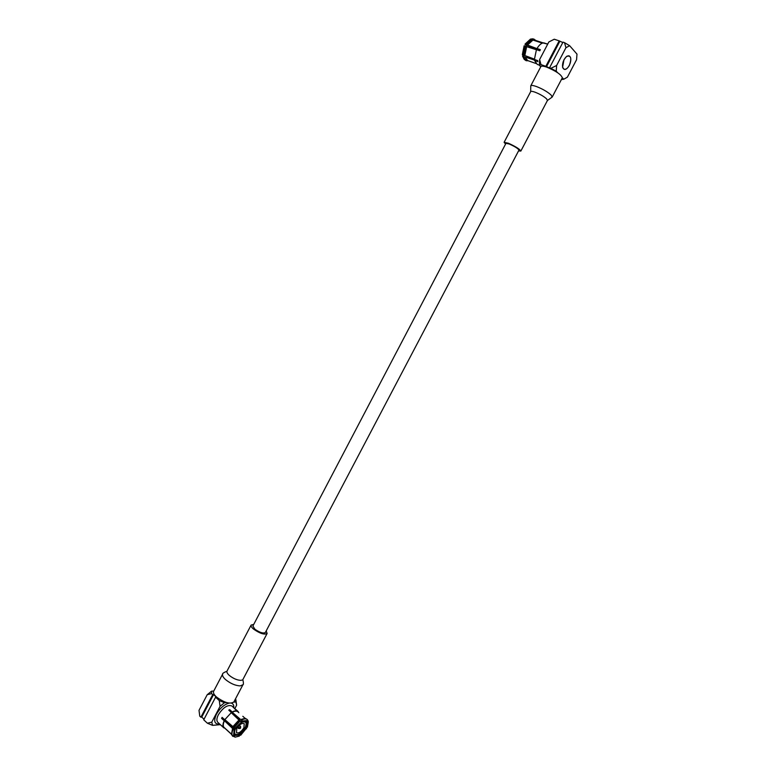 <?xml version="1.0" encoding="UTF-8"?>
<svg xmlns="http://www.w3.org/2000/svg" width="776" height="776" viewBox="0 0 776 776"><rect width="100%" height="100%" fill="white"/><g stroke="black" fill="none" stroke-linecap="round" stroke-linejoin="round"><path stroke-width="1.16" d="M509.347 144.035C514.992 146.596 518.203 148.633 518.969 150.117L265.344 632.527C263.248 633.691 259.747 632.566 254.838 629.171L252.898 625.999L505.971 143.298L509.347 144.035M526.7 45.289L526.06 46.405M539.32 65.145L537.235 64.408L534.538 60.441L537.865 61.614L537.729 60.625L534.402 59.451L536.449 49.615L539.795 50.77L540.368 49.674L537.021 48.519L539.97 50.421M569.099 55.872C566.897 55.581 564.957 57.453 563.269 61.488C562.018 65.601 562.328 68.21 564.2 69.297C566.412 69.597 568.352 67.735 570.04 63.71C571.311 59.587 570.99 56.978 569.099 55.872L566.742 56.299M563.997 59.655L566.499 56.473C570.99 54.999 571.931 58.016 569.312 65.533C566.325 70.121 564.074 70.694 562.581 67.24L563.997 59.655M562.629 67.434L564.2 69.297M535.275 59.762L534.538 60.441M547.778 43.98L543.685 43.146M537.021 48.519C538.864 45.357 540.872 43.495 543.045 42.932L547.099 43.97L543.743 42.835M562.338 77.726L563.754 79.239L567.382 77.163L576.558 59.752L576.985 54.116L569.632 45.697L564.53 42.661L565.937 47.724L569.632 45.697M562.804 42.525L559.176 40.866L545.819 66.329L550.174 68.259L549.612 67.657L562.998 42.147L564.53 42.661M559.729 41.487L546.391 66.92M549.612 67.657L556.237 71.198L556.605 65.514L551.135 68.191M556.605 65.514L565.937 47.724M556.237 71.198L557.682 72.74M561.397 79.55L563.754 79.239M554.277 39.227L548.845 41.953L554.277 39.227L559.176 40.866M548.845 41.953L539.621 59.568L539.32 65.223L540.979 64.612L545.819 66.329M540.979 64.612L539.621 59.568M539.32 65.223L540.775 66.746M535.809 40.391L533.422 38.965L531.608 39.023M534.227 39.236L532.452 38.8L532.317 39.363M543.695 43.058L533.975 39.915L533.238 39.072M542.841 42.981L533.975 39.915M525.42 44.668L526.594 45.25L525.614 44.213L524.964 44.193L525.42 44.668M537.186 48.704L527.496 45.066L532.937 40.051L532.171 39.207L530.377 39.198L524.964 44.193M532.171 39.207L526.409 44.513L525.614 44.213M527.496 45.066L526.409 44.513M530.377 39.198L531.327 38.945L525.624 44.213M526.594 45.25L537.943 49.509M532.937 40.051L542.337 43.146M524.721 45.91L524.12 45.813L522.335 54.65L522.849 55.232L524.741 45.91L525.546 46.162L523.654 55.532L522.849 55.232M525.546 46.162L526.652 46.676L524.848 55.542L523.654 55.532M534.373 59.112L524.848 55.542M526.652 46.676L536.391 49.732M523.8 55.532L522.558 56.114L524.159 59.257L525.798 60.518L528.359 60.819M522.558 56.114L524.159 59.257M524.382 55.532L523.072 56.745L526.594 60.8M523.868 57.026L525.061 56.997L527.651 60.567L535.867 63.467M525.061 56.997L534.8 60.208M530.765 85.855L540.853 66.591C541.405 65.805 543.365 65.999 546.75 67.153C556.208 71.14 561.387 74.7 562.299 77.852L552.173 97.087L551.115 95.05C547.594 91.859 542.744 89.036 536.555 86.572C533.209 85.379 531.279 85.137 530.765 85.855L530.668 91.646C531.065 91.093 532.578 91.296 535.207 92.247C540.038 94.187 543.84 96.389 546.614 98.872L547.458 100.453L552.173 97.087M505.564 144.074L504.109 142.318L508.445 143.259C515.71 146.567 519.842 149.176 520.832 151.087L518.562 150.903M240.279 728.402L238.756 728.606L238.833 727.616L240.589 726.472L240.589 728.043M243.906 727.84C241.249 731.904 238.775 733.524 236.486 732.699L236.826 728.518C239.503 724.444 241.966 722.825 244.236 723.649L243.906 727.84M235.632 728.635C239.202 723.203 242.5 721.04 245.517 722.136C246.545 723.242 246.39 725.104 245.08 727.723C241.53 733.155 238.232 735.308 235.186 734.212C234.177 733.116 234.323 731.254 235.632 728.635M237.854 711.835L231.976 706.014C227.775 704.424 223.236 707.324 218.376 714.715C216.611 718.275 216.426 720.826 217.843 722.349L223.886 727.907L224.215 727.539M229.521 710.845L229.647 709.623L228.765 710.156L231.384 712.523L224.73 719.759L222.111 717.373L221.596 718.372L223.061 718.246M229.647 709.623L232.266 711.98C234.847 710.593 236.767 710.418 238.057 711.456M237.98 711.388L235.526 709.186M238.067 711.592L238.824 712.707M219.656 724.018C214.457 724.435 213.39 721.176 216.436 714.211C219.986 708.178 224.206 704.472 229.114 703.124M231.51 703.192C233.207 703.774 233.964 705.258 233.799 707.644M237.786 711.776C236.554 710.777 234.701 710.942 232.237 712.271L232.266 711.98M231.384 712.523L224.73 719.759M223.507 727.471C222.586 725.948 222.819 723.707 224.206 720.749L224.458 720.729C223.139 723.552 222.916 725.696 223.798 727.16L221.286 725.521L225.195 728.538M234.798 729.838L225.971 720.594M207.386 723.213L212.556 725.356L211.78 722.136L207.386 723.213L203.729 719.818L215.573 697.207L216.436 697.158L213.565 694.578L212.702 694.627L200.887 717.189L199.762 716.141L199.015 710.37L207.202 694.724L211.567 693.598L211.576 691.154L207.202 694.724M213.565 694.578L201.75 717.121L204.03 719.226M201.75 717.121L200.887 717.189M212.702 694.627L211.567 693.598M211.576 691.154L213.769 691.047M212.556 725.356L220.345 724.658M211.78 722.136L220.064 706.364L224.439 702.726L219.278 700.553L215.573 697.207M219.278 700.553L220.064 706.364M224.439 702.726L226.65 702.581M233.78 702.115L235.943 701.979L235.37 699.108M235.836 699.515L236.622 705.219L235.943 701.979M234.847 708.585L236.622 705.219M224.206 720.749L221.596 718.372M244.799 728.227L245.623 728.48L240.424 734.203L240.172 733.359L239.988 734.988L240.676 735.26L240.424 734.203M245.623 728.48L240.754 734.513M245.973 728.78L240.676 735.26M246.613 728.712L245.294 727.306M239.037 733.989L239.968 734.979M244.828 728.247L246.234 728.111M245.158 728.528L240.482 733.669M238.717 734.144L239.086 735.056L234.206 735.134M239.086 735.056L234.43 735.541M239.444 735.347L239.357 736.085L235.176 737.142L234.042 736.647L234.779 735.832M235.176 737.142L234.042 736.647M232.344 735.842L232.994 736.434L233.43 735.987M239.144 734.523L234.963 734.95M224.167 727.597L231.403 734.232M233.498 736.007L232.422 735.764C231.626 734.28 231.859 732.146 233.12 729.362L234.168 729.925L233.498 736.007L234.236 735.192L234.934 729.518M234.168 729.925L234.827 729.867M232.422 735.764L231.481 734.474L232.48 728.751L233.12 729.362M231.481 734.474L232.48 728.751M234.468 730.72L234.032 734.707M234.594 729.236L233.139 729.372M231.355 734.048L223.798 727.16M232.14 728.072L224.458 720.729L225.583 720.632M234.944 728.441L240.89 722.592L234.944 728.441L233.935 727.81L240.288 720.846L240.977 721.835M233.935 727.81L233.285 727.238L239.668 720.254L240.288 720.846M233.285 727.238L232.907 726.598L238.95 720.002L239.668 720.254M231.355 712.814L238.95 720.002M232.907 726.598L224.982 719.74M232.354 713.755L241.821 721.971L241.879 721.428L246.836 721.36L247.573 720.555L242.296 721.011L241.675 719.992C244.139 718.692 245.992 718.528 247.234 719.507L247.573 720.555M242.209 721.767L242.296 721.011M241.675 719.992L241.016 719.42L245.303 718.353L247.234 719.507M241.016 719.42L245.303 718.353M241.501 721.67L241.685 720.012M246.429 721.098L241.821 721.971M242.82 716.287L245.071 718.304M232.102 713.522L232.237 712.271L240.259 719.187M245.449 721.311L246.506 722.272L245.575 726.666M246.506 722.272L248.097 721.205L247.321 719.769M247.786 720.196L248.33 721.767L247.389 727.248L245.953 727.025M248.097 721.205L248.33 721.767M247.369 722.01L246.749 727.316M247.04 721.69L246.419 726.976M246.186 721.981L246.787 721.321M242.956 684.704L233.886 701.931C230.171 704.414 224.371 702.765 216.485 697.003C213.953 694.646 213.002 692.745 213.633 691.3L222.663 674.053C221.839 673.452 226.689 671.095 226.728 671.531L227.009 671.075C226.543 672.162 227.319 673.607 229.327 675.43C233.246 678.534 237.087 680.183 240.861 680.358L242.723 679.931C243.101 679.718 243.916 685.053 242.956 684.704L240.308 685.897C235.497 685.703 230.588 683.607 225.593 679.621C223.042 677.303 222.072 675.45 222.663 674.053M266.187 630.917L267.119 633.478C264.422 634.962 259.921 633.517 253.606 629.142C251.55 627.386 250.716 626.038 251.114 625.078L253.752 624.379M520.832 151.087L547.458 100.453M504.109 142.318L530.668 91.646M240.589 726.472L239.309 725.308M244.44 721.166L245.517 722.136M234.109 733.223L235.186 734.212M238.756 728.606L237.475 727.442M251.114 625.078L227.009 671.075M267.119 633.478L242.936 679.437"/></g></svg>
